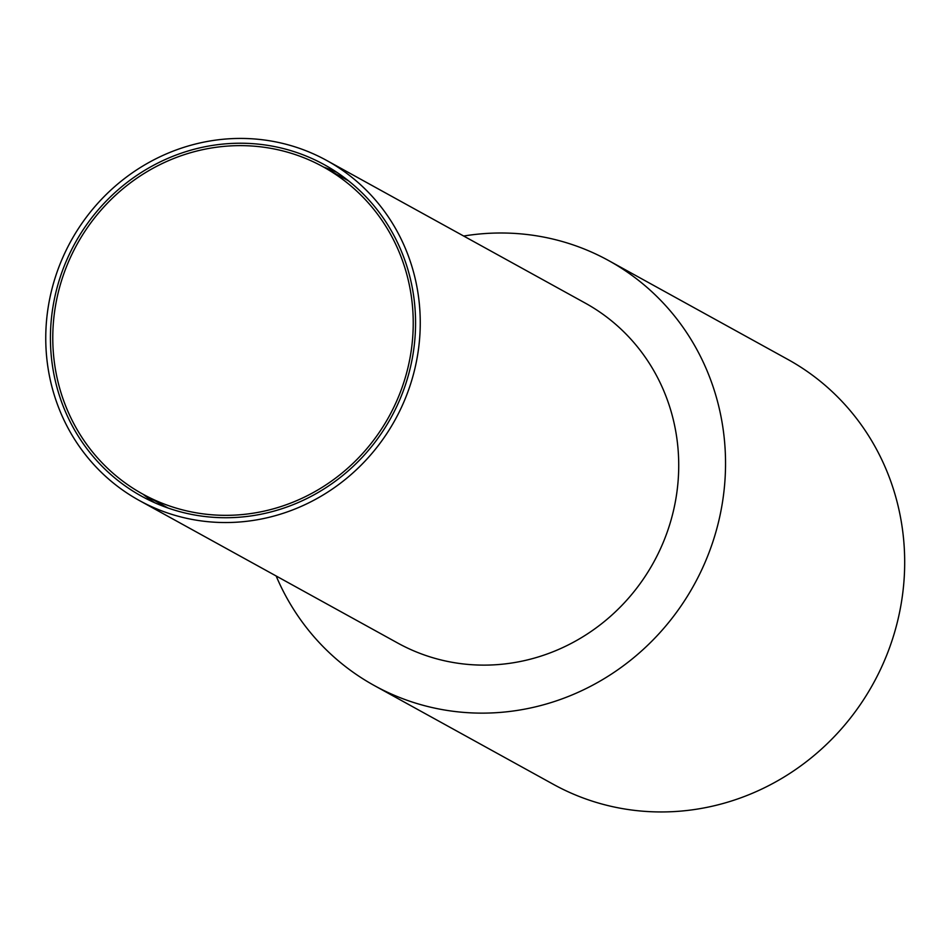 <?xml version="1.0" encoding="UTF-8"?>
<svg xmlns="http://www.w3.org/2000/svg" width="950" height="950" viewBox="0 0 950 950"><rect width="100%" height="100%" fill="white"/><g stroke="black" fill="none" stroke-linecap="round" stroke-linejoin="round"><path stroke-width="1.43" d="M268.66 517.406A194.121 185.107 -61.1 0 0 417.668 354.659A194.121 185.107 -61.1 0 0 326.764 160.514A194.121 185.107 -61.1 0 0 197.339 143.569A194.121 185.107 -61.1 0 0 48.343 306.304A194.121 185.107 -61.1 0 0 139.246 500.46A194.121 185.107 -61.1 0 0 268.66 517.406M326.764 160.514L585.236 303.086A194.121 185.107 118.9 0 1 676.139 497.242A194.121 185.107 118.9 0 1 527.131 659.989A194.121 185.107 118.9 0 1 397.718 643.043L139.246 500.46M198.241 148.236A189.264 180.476 -61.1 0 0 52.951 306.909A189.264 180.476 -61.1 0 0 141.586 496.209A189.264 180.476 -61.1 0 0 267.769 512.727A189.264 180.476 -61.1 0 0 413.048 354.053A189.264 180.476 -61.1 0 0 324.413 164.754A189.264 180.476 -61.1 0 0 198.241 148.236M154.684 502.728A189.264 180.476 118.9 0 1 143.129 494.285M463.671 236.039A242.654 231.384 118.9 0 1 608.677 260.597A242.654 231.384 118.9 0 1 722.309 503.286A242.654 231.384 118.9 0 1 536.049 706.717A242.654 231.384 118.9 0 1 374.276 685.532A242.654 231.384 118.9 0 1 276.153 575.985M608.677 260.597L787.823 359.421A242.654 231.384 118.9 0 1 901.455 602.11A242.654 231.384 118.9 0 1 715.196 805.529A242.654 231.384 118.9 0 1 553.423 784.356L374.276 685.532M267.318 510.399A186.841 178.172 -61.1 0 0 410.744 353.756A186.841 178.172 -61.1 0 0 323.249 166.879A186.841 178.172 -61.1 0 0 198.681 150.575A186.841 178.172 -61.1 0 0 55.266 307.218A186.841 178.172 -61.1 0 0 142.761 494.083A186.841 178.172 -61.1 0 0 267.318 510.399M323.617 167.081A189.264 180.476 118.9 0 1 336.918 172.366M348.472 180.797L323.249 166.879M167.984 508.001L142.761 494.083"/></g></svg>
